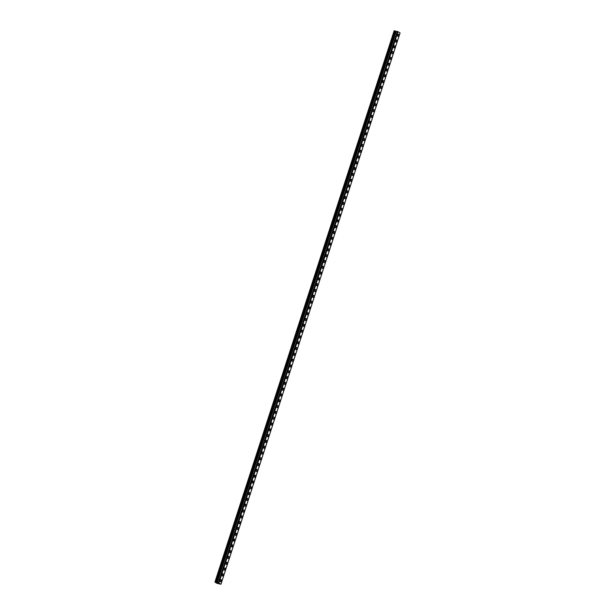 <?xml version="1.0" encoding="UTF-8"?>
<svg xmlns="http://www.w3.org/2000/svg" width="615" height="615" viewBox="0 0 615 615"><rect width="100%" height="100%" fill="white"/><g stroke="black" fill="none" stroke-linecap="round" stroke-linejoin="round"><path stroke-width="0.92" d="M398.359 34.086A1.13 0.577 -77.1 0 1 398.62 35.501A1.13 0.577 -77.1 0 1 397.851 36.293A1.13 0.577 -77.1 0 1 397.598 34.87A1.13 0.577 -77.1 0 1 398.359 34.086A1.13 0.577 -77.1 0 1 398.62 35.501A1.13 0.577 -77.1 0 1 397.851 36.293M396.475 39.89A1.13 0.577 -77.1 0 1 396.729 41.305A1.13 0.577 -77.1 0 1 395.968 42.089A1.13 0.577 -77.1 0 1 395.714 40.675A1.13 0.577 -77.1 0 1 396.475 39.89A1.13 0.577 -77.1 0 1 396.729 41.305A1.13 0.577 -77.1 0 1 395.968 42.089M394.592 45.694A1.13 0.577 -77.1 0 1 394.845 47.109A1.13 0.577 -77.1 0 1 394.084 47.893A1.13 0.577 -77.1 0 1 393.823 46.479A1.13 0.577 -77.1 0 1 394.592 45.694A1.13 0.577 -77.1 0 1 394.845 47.109A1.13 0.577 -77.1 0 1 394.084 47.893M392.701 51.491A1.13 0.577 -77.1 0 1 392.962 52.913A1.13 0.577 -77.1 0 1 392.201 53.697A1.13 0.577 -77.1 0 1 391.94 52.283A1.13 0.577 -77.1 0 1 392.701 51.491A1.13 0.577 -77.1 0 1 392.962 52.913A1.13 0.577 -77.1 0 1 392.193 53.697M390.817 57.295A1.13 0.577 -77.1 0 1 391.079 58.717A1.13 0.577 -77.1 0 1 390.31 59.501A1.13 0.577 -77.1 0 1 390.056 58.087A1.13 0.577 -77.1 0 1 390.817 57.295A1.13 0.577 -77.1 0 1 391.071 58.717A1.13 0.577 -77.1 0 1 390.31 59.501M388.934 63.099A1.13 0.577 -77.1 0 1 389.187 64.521A1.13 0.577 -77.1 0 1 388.426 65.305A1.13 0.577 -77.1 0 1 388.165 63.883A1.13 0.577 -77.1 0 1 388.934 63.099A1.13 0.577 -77.1 0 1 389.187 64.521A1.13 0.577 -77.1 0 1 388.426 65.305M387.043 68.903A1.13 0.577 -77.1 0 1 387.304 70.325A1.13 0.577 -77.1 0 1 386.535 71.109A1.13 0.577 -77.1 0 1 386.282 69.687A1.13 0.577 -77.1 0 1 387.043 68.903A1.13 0.577 -77.1 0 1 387.304 70.325A1.13 0.577 -77.1 0 1 386.543 71.109M385.159 74.707A1.13 0.577 -77.1 0 1 385.421 76.129A1.13 0.577 -77.1 0 1 384.652 76.913A1.13 0.577 -77.1 0 1 384.398 75.491A1.13 0.577 -77.1 0 1 385.159 74.707A1.13 0.577 -77.1 0 1 385.421 76.129A1.13 0.577 -77.1 0 1 384.652 76.913M383.276 80.511A1.13 0.577 -77.1 0 1 383.537 81.933A1.13 0.577 -77.1 0 1 382.768 82.718A1.13 0.577 -77.1 0 1 382.515 81.295A1.13 0.577 -77.1 0 1 383.276 80.511A1.13 0.577 -77.1 0 1 383.529 81.933A1.13 0.577 -77.1 0 1 382.768 82.718M381.646 87.73A1.13 0.577 -77.1 0 1 380.885 88.522A1.13 0.577 -77.1 0 1 380.624 87.099A1.13 0.577 -77.1 0 1 381.392 86.315A1.13 0.577 -77.1 0 1 381.646 87.73M381.392 86.315A1.13 0.577 -77.1 0 1 381.646 87.737A1.13 0.577 -77.1 0 1 380.885 88.522M379.501 92.119A1.13 0.577 -77.1 0 1 379.763 93.534A1.13 0.577 -77.1 0 1 378.994 94.326A1.13 0.577 -77.1 0 1 378.74 92.903A1.13 0.577 -77.1 0 1 379.501 92.119A1.13 0.577 -77.1 0 1 379.763 93.534A1.13 0.577 -77.1 0 1 379.001 94.326M377.618 97.923A1.13 0.577 -77.1 0 1 377.879 99.338A1.13 0.577 -77.1 0 1 377.11 100.122A1.13 0.577 -77.1 0 1 376.857 98.708A1.13 0.577 -77.1 0 1 377.618 97.923A1.13 0.577 -77.1 0 1 377.871 99.338A1.13 0.577 -77.1 0 1 377.11 100.13M375.734 103.727A1.13 0.577 -77.1 0 1 375.988 105.142A1.13 0.577 -77.1 0 1 375.227 105.926A1.13 0.577 -77.1 0 1 374.966 104.512A1.13 0.577 -77.1 0 1 375.734 103.727A1.13 0.577 -77.1 0 1 375.988 105.142A1.13 0.577 -77.1 0 1 375.227 105.926M373.843 109.524A1.13 0.577 -77.1 0 1 374.105 110.946A1.13 0.577 -77.1 0 1 373.343 111.73A1.13 0.577 -77.1 0 1 373.082 110.316A1.13 0.577 -77.1 0 1 373.843 109.531A1.13 0.577 -77.1 0 1 374.105 110.946A1.13 0.577 -77.1 0 1 373.343 111.73M371.96 115.328A1.13 0.577 -77.1 0 1 372.221 116.75A1.13 0.577 -77.1 0 1 371.452 117.534A1.13 0.577 -77.1 0 1 371.199 116.12A1.13 0.577 -77.1 0 1 371.96 115.328A1.13 0.577 -77.1 0 1 372.221 116.75A1.13 0.577 -77.1 0 1 371.452 117.534M370.076 121.132A1.13 0.577 -77.1 0 1 370.338 122.554A1.13 0.577 -77.1 0 1 369.569 123.338A1.13 0.577 -77.1 0 1 369.315 121.924A1.13 0.577 -77.1 0 1 370.076 121.132A1.13 0.577 -77.1 0 1 370.33 122.554A1.13 0.577 -77.1 0 1 369.569 123.338M368.193 126.936A1.13 0.577 -77.1 0 1 368.447 128.358A1.13 0.577 -77.1 0 1 367.685 129.142A1.13 0.577 -77.1 0 1 367.424 127.72A1.13 0.577 -77.1 0 1 368.193 126.936A1.13 0.577 -77.1 0 1 368.447 128.358A1.13 0.577 -77.1 0 1 367.685 129.142M366.302 132.74A1.13 0.577 -77.1 0 1 366.563 134.162A1.13 0.577 -77.1 0 1 365.794 134.946A1.13 0.577 -77.1 0 1 365.541 133.524A1.13 0.577 -77.1 0 1 366.302 132.74A1.13 0.577 -77.1 0 1 366.563 134.162A1.13 0.577 -77.1 0 1 365.802 134.946M364.672 139.966A1.13 0.577 -77.1 0 1 363.911 140.75A1.13 0.577 -77.1 0 1 363.657 139.328A1.13 0.577 -77.1 0 1 364.418 138.544A1.13 0.577 -77.1 0 1 364.672 139.966M364.418 138.544A1.13 0.577 -77.1 0 1 364.68 139.966A1.13 0.577 -77.1 0 1 363.911 140.75M362.535 144.348A1.13 0.577 -77.1 0 1 362.789 145.77A1.13 0.577 -77.1 0 1 362.027 146.554A1.13 0.577 -77.1 0 1 361.766 145.132A1.13 0.577 -77.1 0 1 362.535 144.348A1.13 0.577 -77.1 0 1 362.789 145.77A1.13 0.577 -77.1 0 1 362.027 146.554M360.644 150.152A1.13 0.577 -77.1 0 1 360.905 151.567A1.13 0.577 -77.1 0 1 360.144 152.359A1.13 0.577 -77.1 0 1 359.883 150.936A1.13 0.577 -77.1 0 1 360.644 150.152A1.13 0.577 -77.1 0 1 360.905 151.567A1.13 0.577 -77.1 0 1 360.144 152.359M358.76 155.956A1.13 0.577 -77.1 0 1 359.022 157.371A1.13 0.577 -77.1 0 1 358.253 158.163A1.13 0.577 -77.1 0 1 357.999 156.74A1.13 0.577 -77.1 0 1 358.76 155.956A1.13 0.577 -77.1 0 1 359.022 157.371A1.13 0.577 -77.1 0 1 358.253 158.163M356.877 161.76A1.13 0.577 -77.1 0 1 357.138 163.175A1.13 0.577 -77.1 0 1 356.369 163.959A1.13 0.577 -77.1 0 1 356.116 162.544A1.13 0.577 -77.1 0 1 356.877 161.76A1.13 0.577 -77.1 0 1 357.131 163.175A1.13 0.577 -77.1 0 1 356.369 163.967M354.986 167.564A1.13 0.577 -77.1 0 1 355.247 168.979A1.13 0.577 -77.1 0 1 354.486 169.763A1.13 0.577 -77.1 0 1 354.225 168.349A1.13 0.577 -77.1 0 1 354.993 167.564A1.13 0.577 -77.1 0 1 355.247 168.979A1.13 0.577 -77.1 0 1 354.486 169.763M353.102 173.369A1.13 0.577 -77.1 0 1 353.364 174.783A1.13 0.577 -77.1 0 1 352.595 175.567A1.13 0.577 -77.1 0 1 352.341 174.153A1.13 0.577 -77.1 0 1 353.102 173.369A1.13 0.577 -77.1 0 1 353.364 174.783A1.13 0.577 -77.1 0 1 352.603 175.567M351.219 179.165A1.13 0.577 -77.1 0 1 351.48 180.587A1.13 0.577 -77.1 0 1 350.711 181.371A1.13 0.577 -77.1 0 1 350.458 179.957A1.13 0.577 -77.1 0 1 351.219 179.165A1.13 0.577 -77.1 0 1 351.473 180.587A1.13 0.577 -77.1 0 1 350.711 181.371M349.335 184.969A1.13 0.577 -77.1 0 1 349.589 186.391A1.13 0.577 -77.1 0 1 348.828 187.175A1.13 0.577 -77.1 0 1 348.567 185.761A1.13 0.577 -77.1 0 1 349.335 184.969A1.13 0.577 -77.1 0 1 349.589 186.391A1.13 0.577 -77.1 0 1 348.828 187.175M347.444 190.773A1.13 0.577 -77.1 0 1 347.706 192.195A1.13 0.577 -77.1 0 1 346.945 192.979A1.13 0.577 -77.1 0 1 346.683 191.557A1.13 0.577 -77.1 0 1 347.444 190.773A1.13 0.577 -77.1 0 1 347.706 192.195A1.13 0.577 -77.1 0 1 346.945 192.979M345.561 196.577A1.13 0.577 -77.1 0 1 345.822 197.999A1.13 0.577 -77.1 0 1 345.053 198.783A1.13 0.577 -77.1 0 1 344.8 197.361A1.13 0.577 -77.1 0 1 345.561 196.577A1.13 0.577 -77.1 0 1 345.822 197.999A1.13 0.577 -77.1 0 1 345.053 198.783M343.677 202.381A1.13 0.577 -77.1 0 1 343.939 203.803A1.13 0.577 -77.1 0 1 343.17 204.587A1.13 0.577 -77.1 0 1 342.916 203.165A1.13 0.577 -77.1 0 1 343.677 202.381A1.13 0.577 -77.1 0 1 343.931 203.803A1.13 0.577 -77.1 0 1 343.17 204.587M341.794 208.185A1.13 0.577 -77.1 0 1 342.048 209.607A1.13 0.577 -77.1 0 1 341.287 210.392A1.13 0.577 -77.1 0 1 341.025 208.969A1.13 0.577 -77.1 0 1 341.794 208.185A1.13 0.577 -77.1 0 1 342.048 209.607A1.13 0.577 -77.1 0 1 341.287 210.392M339.903 213.989A1.13 0.577 -77.1 0 1 340.164 215.404A1.13 0.577 -77.1 0 1 339.395 216.196A1.13 0.577 -77.1 0 1 339.142 214.773A1.13 0.577 -77.1 0 1 339.903 213.989A1.13 0.577 -77.1 0 1 340.164 215.404A1.13 0.577 -77.1 0 1 339.403 216.196M338.019 219.793A1.13 0.577 -77.1 0 1 338.281 221.208A1.13 0.577 -77.1 0 1 337.512 222A1.13 0.577 -77.1 0 1 337.258 220.577A1.13 0.577 -77.1 0 1 338.019 219.793A1.13 0.577 -77.1 0 1 338.273 221.208A1.13 0.577 -77.1 0 1 337.512 222M336.136 225.597A1.13 0.577 -77.1 0 1 336.39 227.012A1.13 0.577 -77.1 0 1 335.629 227.804A1.13 0.577 -77.1 0 1 335.367 226.382A1.13 0.577 -77.1 0 1 336.136 225.597A1.13 0.577 -77.1 0 1 336.39 227.012A1.13 0.577 -77.1 0 1 335.629 227.796M334.245 231.401A1.13 0.577 -77.1 0 1 334.506 232.816A1.13 0.577 -77.1 0 1 333.745 233.6A1.13 0.577 -77.1 0 1 333.484 232.186A1.13 0.577 -77.1 0 1 334.245 231.401A1.13 0.577 -77.1 0 1 334.506 232.816A1.13 0.577 -77.1 0 1 333.745 233.6M332.361 237.198A1.13 0.577 -77.1 0 1 332.623 238.62A1.13 0.577 -77.1 0 1 331.854 239.404A1.13 0.577 -77.1 0 1 331.6 237.99A1.13 0.577 -77.1 0 1 332.361 237.198A1.13 0.577 -77.1 0 1 332.623 238.62A1.13 0.577 -77.1 0 1 331.854 239.404M330.732 244.424A1.13 0.577 -77.1 0 1 329.971 245.208A1.13 0.577 -77.1 0 1 329.717 243.794A1.13 0.577 -77.1 0 1 330.478 243.002A1.13 0.577 -77.1 0 1 330.732 244.424M330.478 243.002A1.13 0.577 -77.1 0 1 330.739 244.424A1.13 0.577 -77.1 0 1 329.971 245.208M328.595 248.806A1.13 0.577 -77.1 0 1 328.848 250.228A1.13 0.577 -77.1 0 1 328.087 251.012A1.13 0.577 -77.1 0 1 327.826 249.598A1.13 0.577 -77.1 0 1 328.595 248.806A1.13 0.577 -77.1 0 1 328.848 250.228A1.13 0.577 -77.1 0 1 328.087 251.012M326.703 254.61A1.13 0.577 -77.1 0 1 326.965 256.032A1.13 0.577 -77.1 0 1 326.204 256.816A1.13 0.577 -77.1 0 1 325.942 255.394A1.13 0.577 -77.1 0 1 326.703 254.61A1.13 0.577 -77.1 0 1 326.965 256.032A1.13 0.577 -77.1 0 1 326.196 256.816M324.82 260.414A1.13 0.577 -77.1 0 1 325.081 261.836A1.13 0.577 -77.1 0 1 324.313 262.62A1.13 0.577 -77.1 0 1 324.059 261.198A1.13 0.577 -77.1 0 1 324.82 260.414A1.13 0.577 -77.1 0 1 325.074 261.836A1.13 0.577 -77.1 0 1 324.313 262.62M322.937 266.218A1.13 0.577 -77.1 0 1 323.19 267.64A1.13 0.577 -77.1 0 1 322.429 268.424A1.13 0.577 -77.1 0 1 322.168 267.002A1.13 0.577 -77.1 0 1 322.937 266.218A1.13 0.577 -77.1 0 1 323.19 267.64A1.13 0.577 -77.1 0 1 322.429 268.424M321.045 272.022A1.13 0.577 -77.1 0 1 321.307 273.444A1.13 0.577 -77.1 0 1 320.546 274.229A1.13 0.577 -77.1 0 1 320.284 272.806A1.13 0.577 -77.1 0 1 321.053 272.022A1.13 0.577 -77.1 0 1 321.307 273.444A1.13 0.577 -77.1 0 1 320.546 274.229M319.162 277.826A1.13 0.577 -77.1 0 1 319.423 279.241A1.13 0.577 -77.1 0 1 318.655 280.033A1.13 0.577 -77.1 0 1 318.401 278.61A1.13 0.577 -77.1 0 1 319.162 277.826A1.13 0.577 -77.1 0 1 319.423 279.241A1.13 0.577 -77.1 0 1 318.655 280.033M317.279 283.63A1.13 0.577 -77.1 0 1 317.54 285.045A1.13 0.577 -77.1 0 1 316.771 285.837A1.13 0.577 -77.1 0 1 316.517 284.414A1.13 0.577 -77.1 0 1 317.279 283.63A1.13 0.577 -77.1 0 1 317.532 285.045A1.13 0.577 -77.1 0 1 316.771 285.837M315.395 289.434A1.13 0.577 -77.1 0 1 315.649 290.849A1.13 0.577 -77.1 0 1 314.888 291.633A1.13 0.577 -77.1 0 1 314.626 290.219A1.13 0.577 -77.1 0 1 315.395 289.434A1.13 0.577 -77.1 0 1 315.649 290.849A1.13 0.577 -77.1 0 1 314.888 291.641M313.504 295.238A1.13 0.577 -77.1 0 1 313.765 296.653A1.13 0.577 -77.1 0 1 312.997 297.437A1.13 0.577 -77.1 0 1 312.743 296.023A1.13 0.577 -77.1 0 1 313.504 295.238A1.13 0.577 -77.1 0 1 313.765 296.653A1.13 0.577 -77.1 0 1 313.004 297.437M311.621 301.035A1.13 0.577 -77.1 0 1 311.882 302.457A1.13 0.577 -77.1 0 1 311.113 303.241A1.13 0.577 -77.1 0 1 310.859 301.827A1.13 0.577 -77.1 0 1 311.621 301.035A1.13 0.577 -77.1 0 1 311.874 302.457A1.13 0.577 -77.1 0 1 311.113 303.241M309.737 306.839A1.13 0.577 -77.1 0 1 309.991 308.261A1.13 0.577 -77.1 0 1 309.23 309.045A1.13 0.577 -77.1 0 1 308.968 307.631A1.13 0.577 -77.1 0 1 309.737 306.839A1.13 0.577 -77.1 0 1 309.991 308.261A1.13 0.577 -77.1 0 1 309.23 309.045M307.854 312.643A1.13 0.577 -77.1 0 1 308.107 314.065A1.13 0.577 -77.1 0 1 307.346 314.849A1.13 0.577 -77.1 0 1 307.085 313.435A1.13 0.577 -77.1 0 1 307.854 312.643A1.13 0.577 -77.1 0 1 308.107 314.065A1.13 0.577 -77.1 0 1 307.346 314.849M305.963 318.447A1.13 0.577 -77.1 0 1 306.224 319.869A1.13 0.577 -77.1 0 1 305.455 320.653A1.13 0.577 -77.1 0 1 305.201 319.231A1.13 0.577 -77.1 0 1 305.963 318.447A1.13 0.577 -77.1 0 1 306.224 319.869A1.13 0.577 -77.1 0 1 305.455 320.653M304.079 324.251A1.13 0.577 -77.1 0 1 304.34 325.673A1.13 0.577 -77.1 0 1 303.572 326.457A1.13 0.577 -77.1 0 1 303.318 325.035A1.13 0.577 -77.1 0 1 304.079 324.251A1.13 0.577 -77.1 0 1 304.333 325.673A1.13 0.577 -77.1 0 1 303.572 326.457M302.196 330.055A1.13 0.577 -77.1 0 1 302.449 331.477A1.13 0.577 -77.1 0 1 301.688 332.261A1.13 0.577 -77.1 0 1 301.427 330.839A1.13 0.577 -77.1 0 1 302.196 330.055A1.13 0.577 -77.1 0 1 302.449 331.477A1.13 0.577 -77.1 0 1 301.688 332.261M300.305 335.859A1.13 0.577 -77.1 0 1 300.566 337.281A1.13 0.577 -77.1 0 1 299.797 338.065A1.13 0.577 -77.1 0 1 299.543 336.643A1.13 0.577 -77.1 0 1 300.305 335.859A1.13 0.577 -77.1 0 1 300.566 337.274A1.13 0.577 -77.1 0 1 299.805 338.065M298.675 343.078A1.13 0.577 -77.1 0 1 297.914 343.87A1.13 0.577 -77.1 0 1 297.66 342.447A1.13 0.577 -77.1 0 1 298.421 341.663A1.13 0.577 -77.1 0 1 298.675 343.078M298.421 341.663A1.13 0.577 -77.1 0 1 298.682 343.078A1.13 0.577 -77.1 0 1 297.914 343.87M296.538 347.467A1.13 0.577 -77.1 0 1 296.791 348.882A1.13 0.577 -77.1 0 1 296.03 349.674A1.13 0.577 -77.1 0 1 295.769 348.251A1.13 0.577 -77.1 0 1 296.538 347.467A1.13 0.577 -77.1 0 1 296.791 348.882A1.13 0.577 -77.1 0 1 296.03 349.674M294.654 353.271A1.13 0.577 -77.1 0 1 294.908 354.686A1.13 0.577 -77.1 0 1 294.147 355.47A1.13 0.577 -77.1 0 1 293.885 354.055A1.13 0.577 -77.1 0 1 294.654 353.271A1.13 0.577 -77.1 0 1 294.908 354.686A1.13 0.577 -77.1 0 1 294.147 355.47M292.763 359.075A1.13 0.577 -77.1 0 1 293.024 360.49A1.13 0.577 -77.1 0 1 292.263 361.274A1.13 0.577 -77.1 0 1 292.002 359.86A1.13 0.577 -77.1 0 1 292.763 359.075A1.13 0.577 -77.1 0 1 293.024 360.49A1.13 0.577 -77.1 0 1 292.256 361.274M290.88 364.872A1.13 0.577 -77.1 0 1 291.141 366.294A1.13 0.577 -77.1 0 1 290.372 367.078A1.13 0.577 -77.1 0 1 290.119 365.664A1.13 0.577 -77.1 0 1 290.88 364.872A1.13 0.577 -77.1 0 1 291.133 366.294A1.13 0.577 -77.1 0 1 290.372 367.078M288.989 370.676A1.13 0.577 -77.1 0 1 289.25 372.098A1.13 0.577 -77.1 0 1 288.489 372.882A1.13 0.577 -77.1 0 1 288.227 371.468A1.13 0.577 -77.1 0 1 288.996 370.676A1.13 0.577 -77.1 0 1 289.25 372.098A1.13 0.577 -77.1 0 1 288.489 372.882M287.105 376.48A1.13 0.577 -77.1 0 1 287.366 377.902A1.13 0.577 -77.1 0 1 286.598 378.686A1.13 0.577 -77.1 0 1 286.344 377.272A1.13 0.577 -77.1 0 1 287.105 376.48A1.13 0.577 -77.1 0 1 287.366 377.902A1.13 0.577 -77.1 0 1 286.605 378.686M285.222 382.284A1.13 0.577 -77.1 0 1 285.483 383.706A1.13 0.577 -77.1 0 1 284.714 384.49A1.13 0.577 -77.1 0 1 284.461 383.068A1.13 0.577 -77.1 0 1 285.222 382.284A1.13 0.577 -77.1 0 1 285.475 383.706A1.13 0.577 -77.1 0 1 284.714 384.49M283.338 388.088A1.13 0.577 -77.1 0 1 283.592 389.51A1.13 0.577 -77.1 0 1 282.831 390.294A1.13 0.577 -77.1 0 1 282.569 388.872A1.13 0.577 -77.1 0 1 283.338 388.088A1.13 0.577 -77.1 0 1 283.592 389.51A1.13 0.577 -77.1 0 1 282.831 390.294M281.455 393.892A1.13 0.577 -77.1 0 1 281.708 395.314A1.13 0.577 -77.1 0 1 280.947 396.098A1.13 0.577 -77.1 0 1 280.686 394.676A1.13 0.577 -77.1 0 1 281.455 393.892A1.13 0.577 -77.1 0 1 281.708 395.314A1.13 0.577 -77.1 0 1 280.947 396.098M279.825 401.111A1.13 0.577 -77.1 0 1 279.056 401.902A1.13 0.577 -77.1 0 1 278.803 400.48A1.13 0.577 -77.1 0 1 279.564 399.696A1.13 0.577 -77.1 0 1 279.825 401.111M279.564 399.696A1.13 0.577 -77.1 0 1 279.825 401.118A1.13 0.577 -77.1 0 1 279.064 401.902M277.68 405.5A1.13 0.577 -77.1 0 1 277.942 406.915A1.13 0.577 -77.1 0 1 277.173 407.707A1.13 0.577 -77.1 0 1 276.919 406.284A1.13 0.577 -77.1 0 1 277.68 405.5A1.13 0.577 -77.1 0 1 277.934 406.915A1.13 0.577 -77.1 0 1 277.173 407.707M275.797 411.304A1.13 0.577 -77.1 0 1 276.05 412.719A1.13 0.577 -77.1 0 1 275.289 413.511A1.13 0.577 -77.1 0 1 275.028 412.088A1.13 0.577 -77.1 0 1 275.797 411.304A1.13 0.577 -77.1 0 1 276.05 412.719A1.13 0.577 -77.1 0 1 275.289 413.511M273.906 417.108A1.13 0.577 -77.1 0 1 274.167 418.523A1.13 0.577 -77.1 0 1 273.398 419.307A1.13 0.577 -77.1 0 1 273.145 417.893A1.13 0.577 -77.1 0 1 273.906 417.108A1.13 0.577 -77.1 0 1 274.167 418.523A1.13 0.577 -77.1 0 1 273.406 419.307M272.022 422.905A1.13 0.577 -77.1 0 1 272.276 424.327A1.13 0.577 -77.1 0 1 271.515 425.111A1.13 0.577 -77.1 0 1 271.261 423.697A1.13 0.577 -77.1 0 1 272.022 422.912A1.13 0.577 -77.1 0 1 272.284 424.327A1.13 0.577 -77.1 0 1 271.515 425.111M270.139 428.709A1.13 0.577 -77.1 0 1 270.392 430.131A1.13 0.577 -77.1 0 1 269.631 430.915A1.13 0.577 -77.1 0 1 269.37 429.501A1.13 0.577 -77.1 0 1 270.139 428.709A1.13 0.577 -77.1 0 1 270.392 430.131A1.13 0.577 -77.1 0 1 269.631 430.915M268.255 434.513A1.13 0.577 -77.1 0 1 268.509 435.935A1.13 0.577 -77.1 0 1 267.748 436.719A1.13 0.577 -77.1 0 1 267.487 435.305A1.13 0.577 -77.1 0 1 268.255 434.513A1.13 0.577 -77.1 0 1 268.509 435.935A1.13 0.577 -77.1 0 1 267.748 436.719M266.364 440.317A1.13 0.577 -77.1 0 1 266.626 441.739A1.13 0.577 -77.1 0 1 265.857 442.523A1.13 0.577 -77.1 0 1 265.603 441.109A1.13 0.577 -77.1 0 1 266.364 440.317A1.13 0.577 -77.1 0 1 266.626 441.739A1.13 0.577 -77.1 0 1 265.865 442.523M264.734 447.543A1.13 0.577 -77.1 0 1 263.973 448.327A1.13 0.577 -77.1 0 1 263.72 446.905A1.13 0.577 -77.1 0 1 264.481 446.121A1.13 0.577 -77.1 0 1 264.734 447.543M264.481 446.121A1.13 0.577 -77.1 0 1 264.742 447.543A1.13 0.577 -77.1 0 1 263.973 448.327M262.597 451.925A1.13 0.577 -77.1 0 1 262.851 453.347A1.13 0.577 -77.1 0 1 262.09 454.131A1.13 0.577 -77.1 0 1 261.829 452.709A1.13 0.577 -77.1 0 1 262.597 451.925A1.13 0.577 -77.1 0 1 262.851 453.347A1.13 0.577 -77.1 0 1 262.09 454.131M260.706 457.729A1.13 0.577 -77.1 0 1 260.968 459.151A1.13 0.577 -77.1 0 1 260.207 459.935A1.13 0.577 -77.1 0 1 259.945 458.513A1.13 0.577 -77.1 0 1 260.706 457.729A1.13 0.577 -77.1 0 1 260.968 459.151A1.13 0.577 -77.1 0 1 260.199 459.935M258.823 463.533A1.13 0.577 -77.1 0 1 259.084 464.955A1.13 0.577 -77.1 0 1 258.315 465.74A1.13 0.577 -77.1 0 1 258.062 464.317A1.13 0.577 -77.1 0 1 258.823 463.533A1.13 0.577 -77.1 0 1 259.084 464.948A1.13 0.577 -77.1 0 1 258.315 465.74M256.939 469.337A1.13 0.577 -77.1 0 1 257.193 470.752A1.13 0.577 -77.1 0 1 256.432 471.544A1.13 0.577 -77.1 0 1 256.171 470.121A1.13 0.577 -77.1 0 1 256.939 469.337A1.13 0.577 -77.1 0 1 257.193 470.752A1.13 0.577 -77.1 0 1 256.432 471.544M255.048 475.141A1.13 0.577 -77.1 0 1 255.31 476.556A1.13 0.577 -77.1 0 1 254.549 477.348A1.13 0.577 -77.1 0 1 254.287 475.925A1.13 0.577 -77.1 0 1 255.056 475.141A1.13 0.577 -77.1 0 1 255.31 476.556A1.13 0.577 -77.1 0 1 254.549 477.348M253.165 480.945A1.13 0.577 -77.1 0 1 253.426 482.36A1.13 0.577 -77.1 0 1 252.657 483.144A1.13 0.577 -77.1 0 1 252.404 481.73A1.13 0.577 -77.1 0 1 253.165 480.945A1.13 0.577 -77.1 0 1 253.426 482.36A1.13 0.577 -77.1 0 1 252.665 483.144M251.281 486.749A1.13 0.577 -77.1 0 1 251.543 488.164A1.13 0.577 -77.1 0 1 250.774 488.948A1.13 0.577 -77.1 0 1 250.52 487.534A1.13 0.577 -77.1 0 1 251.281 486.749A1.13 0.577 -77.1 0 1 251.535 488.164A1.13 0.577 -77.1 0 1 250.774 488.948M249.398 492.546A1.13 0.577 -77.1 0 1 249.652 493.968A1.13 0.577 -77.1 0 1 248.891 494.752A1.13 0.577 -77.1 0 1 248.629 493.338A1.13 0.577 -77.1 0 1 249.398 492.546A1.13 0.577 -77.1 0 1 249.652 493.968A1.13 0.577 -77.1 0 1 248.891 494.752M247.507 498.35A1.13 0.577 -77.1 0 1 247.768 499.772A1.13 0.577 -77.1 0 1 246.999 500.556A1.13 0.577 -77.1 0 1 246.746 499.142A1.13 0.577 -77.1 0 1 247.507 498.35A1.13 0.577 -77.1 0 1 247.768 499.772A1.13 0.577 -77.1 0 1 247.007 500.556M245.623 504.154A1.13 0.577 -77.1 0 1 245.885 505.576A1.13 0.577 -77.1 0 1 245.116 506.36A1.13 0.577 -77.1 0 1 244.862 504.938A1.13 0.577 -77.1 0 1 245.623 504.154A1.13 0.577 -77.1 0 1 245.885 505.576A1.13 0.577 -77.1 0 1 245.116 506.36M243.74 509.958A1.13 0.577 -77.1 0 1 243.994 511.38A1.13 0.577 -77.1 0 1 243.232 512.164A1.13 0.577 -77.1 0 1 242.971 510.742A1.13 0.577 -77.1 0 1 243.74 509.958A1.13 0.577 -77.1 0 1 243.994 511.38A1.13 0.577 -77.1 0 1 243.232 512.164M241.856 515.762A1.13 0.577 -77.1 0 1 242.11 517.184A1.13 0.577 -77.1 0 1 241.349 517.968A1.13 0.577 -77.1 0 1 241.088 516.546A1.13 0.577 -77.1 0 1 241.856 515.762A1.13 0.577 -77.1 0 1 242.11 517.184A1.13 0.577 -77.1 0 1 241.349 517.968M239.965 521.566A1.13 0.577 -77.1 0 1 240.227 522.988A1.13 0.577 -77.1 0 1 239.458 523.772A1.13 0.577 -77.1 0 1 239.204 522.35A1.13 0.577 -77.1 0 1 239.965 521.566A1.13 0.577 -77.1 0 1 240.227 522.988A1.13 0.577 -77.1 0 1 239.466 523.772M238.082 527.37A1.13 0.577 -77.1 0 1 238.343 528.785A1.13 0.577 -77.1 0 1 237.575 529.577A1.13 0.577 -77.1 0 1 237.321 528.154A1.13 0.577 -77.1 0 1 238.082 527.37A1.13 0.577 -77.1 0 1 238.336 528.785A1.13 0.577 -77.1 0 1 237.575 529.577M236.198 533.174A1.13 0.577 -77.1 0 1 236.452 534.589A1.13 0.577 -77.1 0 1 235.691 535.381A1.13 0.577 -77.1 0 1 235.43 533.958A1.13 0.577 -77.1 0 1 236.198 533.174A1.13 0.577 -77.1 0 1 236.452 534.589A1.13 0.577 -77.1 0 1 235.691 535.381M234.307 538.978A1.13 0.577 -77.1 0 1 234.569 540.393A1.13 0.577 -77.1 0 1 233.808 541.185A1.13 0.577 -77.1 0 1 233.546 539.762A1.13 0.577 -77.1 0 1 234.307 538.978A1.13 0.577 -77.1 0 1 234.569 540.393A1.13 0.577 -77.1 0 1 233.8 541.177M232.424 544.782A1.13 0.577 -77.1 0 1 232.685 546.197A1.13 0.577 -77.1 0 1 231.917 546.981A1.13 0.577 -77.1 0 1 231.663 545.567A1.13 0.577 -77.1 0 1 232.424 544.782A1.13 0.577 -77.1 0 1 232.685 546.197A1.13 0.577 -77.1 0 1 231.917 546.981M230.54 550.586A1.13 0.577 -77.1 0 1 230.794 552.001A1.13 0.577 -77.1 0 1 230.033 552.785A1.13 0.577 -77.1 0 1 229.779 551.371A1.13 0.577 -77.1 0 1 230.54 550.586A1.13 0.577 -77.1 0 1 230.794 552.001A1.13 0.577 -77.1 0 1 230.033 552.785M228.657 556.383A1.13 0.577 -77.1 0 1 228.911 557.805A1.13 0.577 -77.1 0 1 228.15 558.589A1.13 0.577 -77.1 0 1 227.888 557.175A1.13 0.577 -77.1 0 1 228.657 556.383A1.13 0.577 -77.1 0 1 228.911 557.805A1.13 0.577 -77.1 0 1 228.15 558.589M226.766 562.187A1.13 0.577 -77.1 0 1 227.027 563.609A1.13 0.577 -77.1 0 1 226.266 564.393A1.13 0.577 -77.1 0 1 226.005 562.979A1.13 0.577 -77.1 0 1 226.766 562.187A1.13 0.577 -77.1 0 1 227.027 563.609A1.13 0.577 -77.1 0 1 226.258 564.393M224.882 567.991A1.13 0.577 -77.1 0 1 225.144 569.413A1.13 0.577 -77.1 0 1 224.375 570.197A1.13 0.577 -77.1 0 1 224.121 568.775A1.13 0.577 -77.1 0 1 224.882 567.991A1.13 0.577 -77.1 0 1 225.136 569.413A1.13 0.577 -77.1 0 1 224.375 570.197M222.991 573.795A1.13 0.577 -77.1 0 1 223.253 575.217A1.13 0.577 -77.1 0 1 222.492 576.001A1.13 0.577 -77.1 0 1 222.23 574.579A1.13 0.577 -77.1 0 1 222.999 573.795A1.13 0.577 -77.1 0 1 223.253 575.217A1.13 0.577 -77.1 0 1 222.492 576.001M221.108 579.599A1.13 0.577 -77.1 0 1 221.369 581.021A1.13 0.577 -77.1 0 1 220.601 581.805A1.13 0.577 -77.1 0 1 220.347 580.383A1.13 0.577 -77.1 0 1 221.108 579.599A1.13 0.577 -77.1 0 1 221.369 581.021A1.13 0.577 -77.1 0 1 220.608 581.805M217.618 582.959L218.202 583.181M217.241 582.874L217.733 583.035M218.471 583.412L217.556 583.089M218.087 583.289L217.672 583.143L218.087 583.289M218.556 582.897L220.916 584.25L216.78 583.251L214.919 582.098L216.28 582.42L395.414 31.096L394.169 30.75L214.919 582.098M218.556 582.935L397.621 31.603L395.414 31.096M216.28 582.42L218.463 582.912L397.598 31.596M395.499 31.111L216.365 582.436L395.491 31.111M220.946 584.242L400.081 32.926L397.674 31.557L218.548 582.874L397.674 31.557M218.886 582.966L398.02 31.649M218.779 582.928L397.913 31.611M215.035 582.067L394.169 30.75M218.579 582.882L397.713 31.565M218.394 582.897L397.528 31.58M218.202 582.943L397.336 31.619M218.171 582.935L397.305 31.619M217.118 582.697L396.252 31.38M217.072 582.682L396.206 31.365M216.434 582.451L395.568 31.127M215.865 582.259L394.999 30.942M215.788 582.244L394.922 30.919"/></g></svg>
